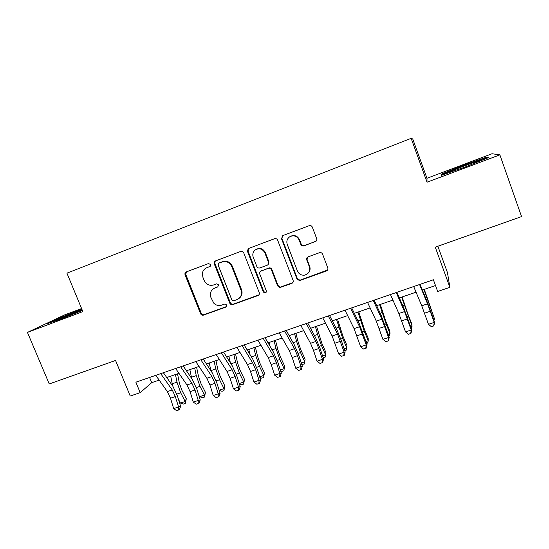 <?xml version="1.0" encoding="UTF-8"?>
<svg xmlns="http://www.w3.org/2000/svg" width="549" height="549" viewBox="0 0 549 549"><rect width="100%" height="100%" fill="white"/><g stroke="black" fill="none" stroke-linecap="round" stroke-linejoin="round"><path stroke-width="0.82" d="M210.583 264.536L208.503 263.554L186.289 271.906C185.088 272.51 184.684 273.498 185.082 274.857L200.577 313.719C201.222 314.975 202.197 315.442 203.507 315.119L225.714 307.145L226.593 305.093L225.872 304.249L224.514 304.105L221.624 305.148C218.708 306.047 216.1 305.395 213.801 303.192L210.885 297.4C209.615 293.049 210.94 289.913 214.844 287.999L217.733 286.935L218.605 284.869L216.594 283.86L213.259 285.075C209.148 285.912 206.122 284.375 204.166 280.464L202.876 277.197L202.396 273.327C202.862 270.616 204.338 268.742 206.822 267.706L209.711 266.622L210.562 265.812L210.583 264.536M315.277 241.711L315.359 241.677C316.615 241.018 317.054 239.988 316.67 238.602L312.312 227.114C311.654 225.783 310.61 225.303 309.19 225.68L282.838 235.59L281.493 238.678L296.982 279.009L299.452 280.573L300.049 280.443L326.394 270.98C327.705 270.355 328.172 269.333 327.787 267.919L322.565 254.139C321.947 252.863 320.952 252.375 319.573 252.657L308.119 256.85C306.816 257.481 306.356 258.504 306.74 259.917L309.341 266.711C310.377 271.158 308.723 273.985 304.366 275.179C301.127 275.385 298.821 273.999 297.441 271.028L287.251 244.442C286.255 241.162 287.148 238.561 289.92 236.646C293.962 234.945 297.036 236.063 299.143 240.009L300.852 244.477C301.504 245.794 302.54 246.268 303.947 245.904L316.183 241.114M81.588 308.531L64.398 315.009L27.45 332.413L49.245 383.957L115.558 360.46L130.237 396.042L140.18 392.659L135.877 382.186L433.387 279.764L437.677 291.478L449.878 287.326L447.456 272.62L437.862 246.247M499.871 154.852L492.014 153.747L426.964 178.281L427.033 182.227L499.871 154.852L521.55 216.587L435.261 247.167L449.878 287.326M427.033 182.227L411.146 138.327L66.937 273.162L82.851 311.592L27.45 332.413M243.722 252.849C243.07 251.552 242.061 251.085 240.702 251.442L215.524 260.912L214.357 261.948L214.268 263.904L229.763 303.213L230.937 304.496L232.735 304.62L257.92 295.575C259.176 294.971 259.608 293.983 259.217 292.603L243.722 252.849M248.8 248.395L274.562 238.705C275.948 238.341 276.971 238.815 277.629 240.126L293.118 280.402C293.502 281.795 293.049 282.804 291.766 283.414L279.956 287.532L277.65 285.967L271.391 269.785C270.774 268.536 269.799 268.049 268.475 268.317L261.063 271.034C259.807 271.652 259.368 272.654 259.759 274.04L266.279 290.819C266.546 292.123 266.025 292.843 264.728 292.994L263.252 291.903L247.503 251.435L248.148 248.772L248.8 248.395M426.964 178.281L412.745 138.979L411.146 138.327M185.747 274.5L185.137 272.97M140.18 392.659L151.723 382.653L159.169 380.107M166.738 377.513L178.967 373.334M186.447 370.774L199.033 366.464M206.424 363.932L219.38 359.499M226.682 357.001L240.009 352.437M247.215 349.974L260.933 345.28M268.036 342.851L282.152 338.019M289.151 335.624L303.672 330.656M310.569 328.295L325.502 323.183M332.289 320.856L347.647 315.606M354.325 313.321L370.122 307.914M376.676 305.669L392.919 300.111M399.356 297.908L416.06 292.192M422.373 290.03L435.501 285.542M149.602 377.465L151.723 382.653M231.321 304.654L230.909 303.604M81.835 309.121L58.29 318.454L47.344 323.629L59.738 319.518L82.384 310.459M486.538 157.131L463.047 165.407L441.087 174.253L441.588 175.261L465.6 166.855L488.617 157.563L486.538 157.131L486.867 158.057M58.475 318.887L58.29 318.454M80.923 309.917L80.751 309.492M463.219 165.887L463.047 165.407M210.205 266.32L206.204 267.974M213.685 288.548L217.733 286.935M186.427 271.858L185.788 274.479L201.229 313.232C201.867 314.481 202.842 314.948 204.153 314.625L226.414 306.623M215.565 260.899L214.982 261.599L214.892 263.554L230.34 302.746L231.513 304.029L233.298 304.153L258.874 294.902M219.065 263.115L218.358 263.657L218.186 265.208L231.781 299.747L232.79 300.735L233.867 300.742L236.942 299.63C240.901 297.723 242.26 294.573 241.011 290.174L231.719 266.464C229.626 262.34 226.428 260.844 222.139 261.962L219.25 263.005M239.254 298.237C241.903 296.007 242.672 293.18 241.56 289.748L241.011 290.174M219.669 262.765L222.736 261.619C227.018 260.501 230.203 261.997 232.289 266.107L241.56 289.748M260.741 271.185L268.941 267.953C270.266 267.679 271.24 268.166 271.851 269.408L278.096 285.549L280.388 287.106L292.823 282.639M248.731 248.423L248.031 251.113L263.733 291.471L265.201 292.555L266.107 292.336M264.865 252.911C262.573 248.814 259.403 247.791 255.354 249.85C252.979 251.785 252.272 254.249 253.233 257.248L256.836 266.512C257.474 267.795 258.476 268.269 259.835 267.939L267.143 265.249C268.413 264.625 268.852 263.616 268.461 262.223L264.865 252.911L265.345 252.588C263.101 248.539 259.965 247.503 255.944 249.479M267.953 264.735L268.935 261.873L268.461 262.223M265.345 252.588L268.935 261.873M289.783 236.722L290.332 236.365C294.36 234.67 297.428 235.789 299.528 239.721L301.229 244.175C301.881 245.485 302.911 245.966 304.318 245.602L315.613 241.416M308.305 273.031C310.068 271.103 310.528 268.873 309.691 266.347L309.341 266.711M307.502 257.186L307.104 259.567L309.691 266.347M282.639 235.679L281.925 238.396L297.366 278.611L299.829 280.168L300.42 280.038L327.588 270.026M177.526 373.821L179.365 383.058L181.815 390.099L186.303 398.746L185.294 403.426L183.387 404.057L180.422 403.069L178.459 399.315M180.422 403.069L185.198 401.484L180.683 392.789L176.984 382.152L175.474 374.528M172.702 385.995L170.712 376.154M185.294 403.426L185.198 401.484L186.303 398.746M160.713 373.636L172.235 389.941L175.357 396.584L178.542 406.967L180.621 406.363L177.457 396.042L172.805 386.139L163.369 372.723M155.772 375.338L167.356 391.588L170.485 398.21L173.656 408.586L178.542 406.967L178.549 410.028L176.593 410.673L178.549 410.028M179.379 409.78L180.621 406.363M173.656 408.586L176.593 410.673M82.165 309.924L57.892 319.69C56.437 320.472 57.453 320.259 60.925 319.038M51.112 322.373L58.832 318.722L82.007 309.554M81.348 310.878L82.364 310.405M478.44 161.674L479.689 161.049C484.465 158.469 458.195 167.87 450.777 171.363L449.706 171.878C448.389 172.571 448.801 172.606 450.942 171.988M442.254 175.028L441.952 174.458L463.239 165.873L486.016 157.865L487.203 158.133M442.171 175.056L441.952 174.458M196.611 367.295L198.546 376.559L201.016 383.648L205.45 392.377L204.489 397.071L202.56 397.709L199.623 396.694L198.642 394.779M199.623 396.694L204.461 395.088L199.994 386.311L196.261 375.612L194.675 367.954M191.697 378.501L189.851 369.607M204.489 397.071L204.461 395.088L205.45 392.377M215.942 360.679L217.974 369.971L220.472 377.108L224.857 385.926L223.944 390.627L221.988 391.279L219.133 390.257M219.12 390.222L223.985 388.61L219.566 379.75L215.805 368.976L214.131 361.297M210.933 370.815L209.238 362.971M223.944 390.627L223.985 388.61L224.857 385.926M235.528 353.975L237.669 363.301L240.181 370.479L244.518 379.386L243.653 384.101L241.67 384.76L239.357 383.902M239.24 383.545L243.763 382.049L239.398 373.1L235.603 362.258L233.847 354.551M230.388 362.882L228.892 356.246M243.653 384.101L244.518 379.386M255.381 347.181L257.625 356.534L260.164 363.767L264.44 372.757L263.63 377.486L261.619 378.151L259.869 377.486M259.643 376.779L263.808 375.392L259.505 366.355L255.676 355.443L253.823 347.709M250.028 354.62L248.807 349.432M263.63 377.486L264.44 372.757M180.648 366.773L191.924 383.298L195.025 390.003L198.264 400.447L200.22 399.878L197.009 389.502L192.383 379.51L183.153 365.915M175.639 368.503L186.976 384.973L190.084 391.657L193.303 402.088L198.264 400.447L198.223 403.542L196.247 404.194L198.223 403.542M199.013 403.309L200.22 399.878M193.303 402.088L196.247 404.194M200.859 359.815L211.88 376.573L214.961 383.332L218.248 393.839L220.087 393.31L216.821 382.873L212.223 372.792L203.205 359.012M195.78 361.565L206.863 378.261L209.951 385.007L213.225 395.5L218.248 393.839L218.173 396.968L216.169 397.627L218.173 396.968M218.907 396.749L220.087 393.31M213.225 395.5L216.169 397.627M221.357 352.76L232.11 369.745L235.171 376.566L238.513 387.134L240.229 386.647L236.9 376.154L232.344 365.984L223.532 352.012M216.203 354.537L227.025 371.46L230.093 378.268L233.421 388.816L238.513 387.134L238.396 390.305L236.358 390.97L238.396 390.305M239.083 390.099L240.229 386.647M233.421 388.816L236.358 390.97M242.136 345.609L252.615 362.827L255.656 369.71L259.059 380.34L260.638 379.901L257.255 369.347L252.732 359.08L244.147 344.916M236.914 347.407L247.462 364.563L250.509 371.433L253.899 382.049L259.059 380.34L258.895 383.545L256.829 384.225L258.895 383.545M259.526 383.36L260.638 379.901M253.899 382.049L256.829 384.225M275.495 340.298L277.849 349.686L280.415 356.96L284.629 366.039L283.874 370.781L281.836 371.46L280.669 370.994M280.319 369.916L284.128 368.654L279.88 359.526L276.017 348.54L274.075 340.785M269.834 345.925L268.989 342.521M283.874 370.781L284.629 366.039M263.218 338.349L273.416 355.814L276.428 362.759L279.887 373.45L281.335 373.052L277.897 362.436L273.409 352.081L265.05 337.717M257.92 340.174L268.187 357.577L271.206 364.509L274.658 375.18L279.887 373.45L279.674 376.689L277.588 377.383L279.674 376.689M280.258 376.525L281.335 373.052M274.658 375.18L277.588 377.383M295.89 333.318L298.354 342.734L300.941 350.056L305.1 359.231L304.729 361.818L300.536 352.595L296.638 341.54L294.607 333.758M301.291 362.958L304.729 361.818L304.393 363.987L301.772 364.447M289.748 336.688L289.447 335.521M284.595 330.992L294.504 348.697L297.489 355.711L301.01 366.464L302.321 366.114L298.821 355.436L294.374 344.978L286.255 330.416M279.221 332.838L289.206 350.488L292.198 357.481L295.705 368.221L301.01 366.464L300.749 369.745L298.629 370.445L300.749 369.745M301.277 369.594L302.321 366.114M295.705 368.221L298.629 370.445M316.56 326.243L321.748 343.063L325.845 352.328L325.612 354.887L321.481 345.575L317.548 334.444L315.421 326.634M322.551 355.903L325.612 354.887L325.2 357.097L323.169 357.77M306.28 323.526L315.888 341.485L318.845 348.567L322.435 359.382L323.601 359.08L320.04 348.341L315.634 337.786L307.756 323.018M300.831 325.399L310.514 343.297L313.479 350.358L317.048 361.16L322.435 359.382L322.126 362.697L319.971 363.411L322.126 362.697M322.592 362.566L323.601 359.08M317.048 361.16L319.971 363.411M337.511 319.072L342.844 335.974L346.879 345.335L346.776 347.867L342.713 338.452L336.516 319.415M344.113 348.752L346.776 347.867L346.289 350.111L344.745 350.626M328.281 315.95L337.58 334.169L344.161 352.197L345.184 351.943L341.56 341.142L337.196 330.484L329.565 315.503M322.75 317.85L332.131 336.009L338.699 354.002L344.161 352.197L343.798 355.553L341.622 356.274L343.798 355.553M344.209 355.443L345.184 351.943M338.699 354.002L341.622 356.274M358.758 311.805L364.227 328.782L368.201 338.239L368.242 340.744L364.248 331.232L357.914 312.093M365.977 341.492L368.242 340.744L367.672 343.036L366.622 343.379M350.598 308.264L359.581 326.751L366.197 344.909L367.068 344.703L359.06 323.08L351.696 307.886M344.992 310.199L354.057 328.618L360.659 346.742L366.197 344.909L365.785 348.306L363.575 349.034L365.785 348.306M366.135 348.217L367.068 344.703M360.659 346.742L363.575 349.034M380.299 304.427L385.92 321.494L389.817 331.047L390.01 333.518L386.084 323.91L379.613 304.668M388.164 334.128L390.01 333.518L389.351 335.851L388.816 336.029M373.251 300.468L381.905 319.223L388.555 337.511L389.268 337.361L381.239 315.572L374.144 300.159M367.556 302.43L376.291 321.11L382.934 339.371L388.555 337.511L388.088 340.95L385.844 341.691L388.088 340.95M388.376 340.881L389.268 337.361M382.934 339.371L385.844 341.691M402.143 296.954L407.914 314.103L411.743 323.759L412.086 326.195L401.614 297.139M411.338 328.57L412.086 326.195L410.666 326.662M396.234 292.555L404.551 311.585L411.235 330.011L411.791 329.915L403.741 307.955L396.92 292.315M390.456 294.545L398.855 313.5L405.533 331.898L411.235 330.011L410.714 333.497L408.435 334.245L410.714 333.497M410.94 333.442L411.791 329.915M405.533 331.898L408.435 334.245M424.295 289.371L434.472 318.763L423.931 289.501M433.49 319.086L434.472 318.763L433.93 320.335M419.56 284.526L427.527 303.83L434.245 322.4L434.643 322.359L426.573 300.228L420.033 284.361M413.692 286.544L421.749 305.779L428.46 324.315L434.245 322.4L433.676 325.928L431.363 326.689L433.676 325.928M433.834 325.9L434.643 322.359M428.46 324.315L431.363 326.689M207.46 267.342L206.822 267.706M215.462 287.58L214.844 287.999M226.298 306.671L225.714 307.145M204.153 314.625L203.507 315.119M201.229 313.232L200.577 313.719M185.788 274.479L185.082 274.857M210.116 266.395L209.711 266.622M258.414 295.129L257.92 295.575M233.298 304.153L232.735 304.62M230.34 302.746L229.763 303.213M214.892 263.554L214.268 263.904M232.289 266.107L231.719 266.464M222.736 261.619L222.139 261.962M292.171 283.003L291.766 283.414M281.122 286.969L280.69 287.395M278.096 285.549L277.65 285.967M271.851 269.408L271.391 269.785M268.818 267.994L268.351 268.358M261.557 270.657L261.063 271.034M263.733 291.471L263.252 291.903M248.031 251.113L247.503 251.435M304.318 245.602L303.947 245.904M301.229 244.175L300.852 244.477M299.528 239.721L299.143 240.009M307.104 259.567L306.74 259.917M326.696 270.602L326.394 270.98M300.42 280.038L300.049 280.443M297.366 278.611L296.982 279.009M281.925 238.396L281.493 238.678M176.805 394.086L180.683 392.789M172.201 383.778L176.984 382.152M172.235 389.941L167.356 391.588M175.357 396.584L170.485 398.21M196.35 387.539L199.994 386.311M191.416 377.252L196.261 375.612M216.148 380.896L219.566 379.75M210.891 370.644L215.805 368.976M236.228 374.164L239.398 373.1M230.985 363.829L235.603 362.258M256.575 367.343L259.505 366.355M251.408 356.891L255.676 355.443M191.924 383.298L186.976 384.973M195.025 390.003L190.084 391.657M211.88 376.573L206.863 378.261M214.961 383.332L209.951 385.007M232.11 369.745L227.025 371.46M235.171 376.566L230.093 378.268M252.615 362.827L247.462 364.563M255.656 369.71L250.509 371.433M277.204 360.419L279.88 359.526M272.119 349.864L276.017 348.54M273.416 355.814L268.187 357.577M276.428 362.759L271.206 364.509M298.121 353.405L300.536 352.595M293.125 342.734L296.638 341.54M294.504 348.697L289.206 350.488M297.489 355.711L292.198 357.481M319.333 346.295L321.481 345.575M314.419 335.508L317.548 334.444M315.888 341.485L310.514 343.297M318.845 348.567L313.479 350.358M340.84 339.083L342.713 338.452M336.015 328.178L338.747 327.252M337.58 334.169L332.131 336.009M340.51 341.313L335.068 343.139M362.656 331.768L364.248 331.232M357.921 320.74L360.24 319.95M359.581 326.751L354.057 328.618M362.484 333.964L356.96 335.81M384.787 324.342L386.084 323.91M380.148 313.198L382.035 312.553M381.905 319.223L376.291 321.11M384.774 326.504L379.174 328.377M407.234 316.821L408.23 316.485M402.691 305.546L404.146 305.052M404.551 311.585L398.855 313.5M407.385 318.935L401.703 320.836M430.004 309.183L430.691 308.95M425.564 297.778L426.566 297.441M427.527 303.83L421.749 305.779M430.334 311.256L424.562 313.184M231.513 304.029L230.937 304.496M214.982 261.599L214.357 261.948M280.388 287.106L279.956 287.532M268.941 267.953L268.475 268.317M265.201 292.555L264.728 292.994M248.676 248.464L248.148 248.772M290.332 236.365L289.92 236.646M299.829 280.168L299.452 280.573M58.647 319.813L57.892 319.69M450.674 172.063L449.706 171.878"/></g></svg>
